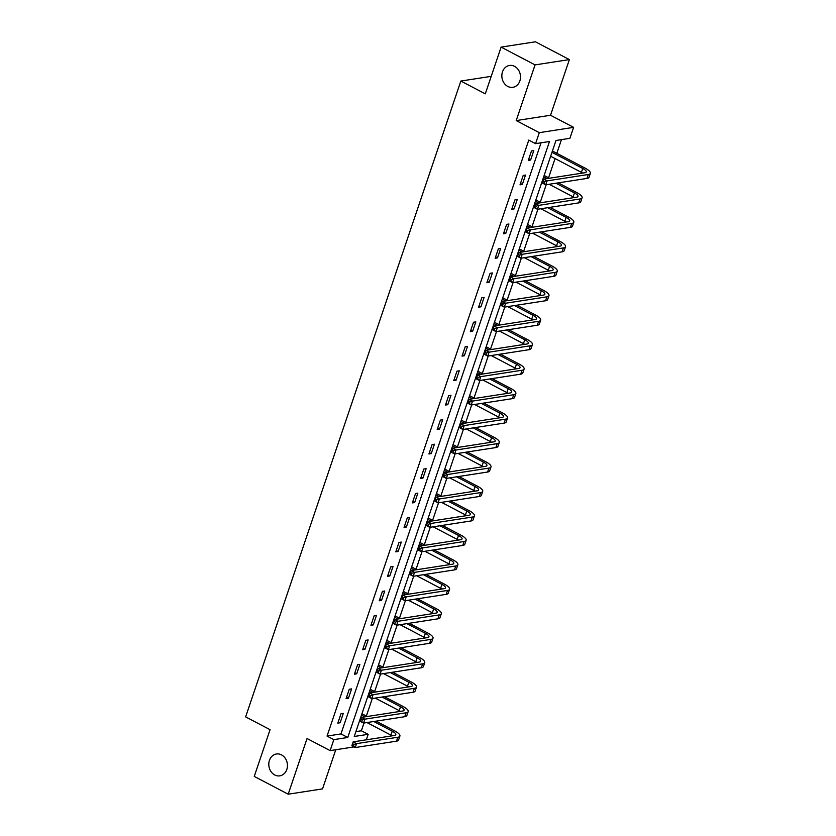 <?xml version="1.0" encoding="UTF-8"?>
<svg xmlns="http://www.w3.org/2000/svg" width="836" height="836" viewBox="0 0 836 836"><rect width="100%" height="100%" fill="white"/><g stroke="black" fill="none" stroke-linecap="round" stroke-linejoin="round"><path stroke-width="1.25" d="M281.523 754.887A11.056 9.29 81.2 0 1 287.417 766.549A11.056 9.29 81.2 0 1 279.82 775.85A11.056 9.29 81.2 0 1 274.73 774.962A11.056 9.29 81.2 0 1 268.837 763.289A11.056 9.29 81.2 0 1 276.434 753.988A11.056 9.29 81.2 0 1 281.523 754.887M514.579 66.358A11.056 9.29 81.2 0 1 520.462 78.02A11.056 9.29 81.2 0 1 512.865 87.32A11.056 9.29 81.2 0 1 507.776 86.432A11.056 9.29 81.2 0 1 501.893 74.77A11.056 9.29 81.2 0 1 509.49 65.459A11.056 9.29 81.2 0 1 514.579 66.358M355.896 731.615L361.371 730.768L368.164 734.322L366.304 739.818M491.213 76.348L460.845 81.05L245.627 716.88L270.07 729.682L254.249 776.414L288.201 794.2L322.518 788.891L335.769 749.735M460.845 81.05L485.288 93.851L501.109 47.109L535.427 41.8L569.379 59.586L535.05 64.894L516.209 120.572L539.293 132.663L573.611 127.354L569.901 138.327L555.982 140.479L354.255 736.474L368.164 734.322M516.209 120.572L550.527 115.263L569.379 59.586M550.527 115.263L573.611 127.354M361.371 730.768L364.005 723.015M366.356 716.055L372.281 698.551M374.632 691.591L380.568 674.077M382.919 667.118L388.844 649.614M391.196 642.654L397.131 625.15M399.483 618.191L405.408 600.676M407.759 593.717L413.695 576.213M416.046 569.253L421.971 551.75M424.322 544.79L430.258 527.276M432.609 520.316L438.534 502.812M440.885 495.852L446.821 478.338M449.172 471.389L455.097 453.875M457.449 446.915L463.384 429.411M465.736 422.452L471.661 404.938M474.012 397.988L479.948 380.474M482.299 373.514L488.224 356.011M490.575 349.051L496.511 331.537M498.862 324.587L504.787 307.073M507.138 300.114L513.074 282.61M515.425 275.65L521.35 258.136M523.702 251.187L529.637 233.672M531.989 226.713L537.914 209.209M540.265 202.249L546.201 184.735M548.552 177.786L555.052 158.568M556.828 153.312L561.458 139.633M501.109 47.109L535.05 64.894M288.201 794.2L307.042 738.522L330.126 750.613L333.846 739.63L347.755 737.477L549.492 141.493L535.573 143.646L528.791 140.082L327.054 736.077L340.973 733.924L541.059 142.799M531.477 150.961L528.289 160.376L530.609 160.021L533.796 150.605L531.477 150.961M523.2 175.435L520.013 184.84L522.333 184.484L525.51 175.069L523.2 175.435M514.913 199.898L511.726 209.314L514.046 208.948L517.233 199.543L514.913 199.898M506.637 224.361L503.45 233.777L505.77 233.422L508.946 224.006L506.637 224.361M498.35 248.835L495.163 258.24L497.483 257.885L500.67 248.47L498.35 248.835M490.074 273.299L486.886 282.714L489.206 282.349L492.383 272.944L490.074 273.299M481.787 297.762L478.6 307.178L480.919 306.822L484.107 297.407L481.787 297.762M473.51 322.236L470.323 331.641L472.643 331.286L475.82 321.87L473.51 322.236M465.224 346.7L462.036 356.115L464.356 355.749L467.543 346.344L465.224 346.7M456.947 371.174L453.76 380.579L456.08 380.223L459.257 370.808L456.947 371.174M448.66 395.637L445.473 405.042L447.793 404.687L450.98 395.271L448.66 395.637M440.384 420.1L437.197 429.516L439.517 429.15L442.693 419.745L440.384 420.1M432.097 444.574L428.91 453.979L431.23 453.624L434.417 444.209L432.097 444.574M423.821 469.038L420.633 478.443L422.953 478.087L426.13 468.682L423.821 469.038M415.534 493.501L412.347 502.917L414.666 502.551L417.854 493.146L415.534 493.501M407.257 517.975L404.07 527.38L406.39 527.025L409.567 517.609L407.257 517.975M398.971 542.439L395.783 551.844L398.103 551.488L401.29 542.083L398.971 542.439M390.694 566.902L387.507 576.317L389.827 575.952L393.004 566.547L390.694 566.902M382.407 591.376L379.22 600.781L381.54 600.426L384.727 591.01L382.407 591.376M374.131 615.839L370.944 625.244L373.264 624.889L376.44 615.484L374.131 615.839M365.844 640.303L362.657 649.718L364.977 649.353L368.164 639.948L365.844 640.303M357.568 664.777L354.38 674.182L356.7 673.826L359.877 664.411L357.568 664.777M349.281 689.24L346.094 698.645L348.413 698.29L351.601 688.885L349.281 689.24M341.004 713.704L337.817 723.119L340.137 722.753L343.314 713.348L341.004 713.704M327.054 736.077L333.846 739.63M535.573 143.646L539.293 132.663M354.025 746.914L330.126 750.613M340.973 733.924L347.755 737.477M528.749 159.039L530.609 160.021M520.462 183.502L522.333 184.484M512.186 207.976L514.046 208.948M503.899 232.439L505.77 233.422M495.623 256.903L497.483 257.885M487.336 281.377L489.206 282.349M479.059 305.84L480.919 306.822M470.772 330.304L472.643 331.286M462.496 354.777L464.356 355.749M454.209 379.241L456.08 380.223M445.933 403.704L447.793 404.687M437.646 428.178L439.517 429.15M429.37 452.642L431.23 453.624M421.083 477.105L422.953 478.087M412.806 501.579L414.666 502.551M404.519 526.043L406.39 527.025M396.243 550.506L398.103 551.488M387.956 574.98L389.827 575.952M379.68 599.443L381.54 600.426M371.393 623.917L373.264 624.889M363.117 648.381L364.977 649.353M354.83 672.844L356.7 673.826M346.553 697.318L348.413 698.29M338.266 721.782L340.137 722.753M544.424 181.725L543.076 181.004L542.543 182.582L543.902 183.293L544.424 181.725L547.047 180.889L545.72 184.808L542.334 183.032L543.661 179.113L547.047 180.889L588.283 174.505A12.958 3.71 18.7 0 0 590.373 173.324A12.958 3.71 18.7 0 0 585.054 168.099L552.418 151.002M551.969 152.34L582.734 168.454A8.642 2.477 -161.3 0 1 586.287 171.944A8.642 2.477 -161.3 0 1 584.886 172.728L543.661 179.113L543.076 181.004M550.642 156.259L581.407 172.373A8.642 2.477 -161.3 0 1 582.64 173.073M543.902 183.293L545.72 184.808L586.956 178.423A12.958 3.71 18.7 0 0 589.046 177.253L590.373 173.324M536.148 206.189L534.789 205.478L534.256 207.046L535.615 207.756L536.148 206.189L538.771 205.363L537.443 209.282L534.047 207.506L535.374 203.576L538.771 205.363L580.006 198.978A12.958 3.71 18.7 0 0 582.096 197.798A12.958 3.71 18.7 0 0 576.777 192.562L558.27 182.875M549.398 178.225L544.142 175.466M543.693 176.804L547.078 178.58M555.95 183.23L574.457 192.917A8.642 2.477 -161.3 0 1 578 196.408A8.642 2.477 -161.3 0 1 576.61 197.191L535.374 203.576L534.789 205.478M542.365 180.733L542.992 181.057M549.147 184.286L573.13 196.847A8.642 2.477 -161.3 0 1 574.353 197.547M535.615 207.756L537.443 209.282L578.679 202.897A12.958 3.71 18.7 0 0 580.769 201.716L582.096 197.798M527.861 230.652L526.513 229.942L525.98 231.509L527.338 232.22L527.861 230.652L530.484 229.827L529.157 233.746L525.771 231.969L527.098 228.05L530.484 229.827L571.72 223.442A12.958 3.71 18.7 0 0 573.809 222.261A12.958 3.71 18.7 0 0 568.49 217.026L549.983 207.338M541.111 202.688L535.855 199.94M535.406 201.277L538.802 203.054M547.664 207.694L566.171 217.391A8.642 2.477 -161.3 0 1 569.724 220.882A8.642 2.477 -161.3 0 1 568.323 221.665L527.098 228.05L526.513 229.942M534.079 205.196L534.716 205.531M540.861 208.749L564.843 221.31A8.642 2.477 -161.3 0 1 566.077 222.01M527.338 232.22L529.157 233.746L570.392 227.361A12.958 3.71 18.7 0 0 572.482 226.18L573.809 222.261M519.584 255.126L518.226 254.416L517.693 255.983L519.051 256.694L519.584 255.126L522.207 254.29L520.88 258.209L517.484 256.433L518.811 252.514L522.207 254.29L563.443 247.905A12.958 3.71 18.7 0 0 565.533 246.724A12.958 3.71 18.7 0 0 560.214 241.499L541.707 231.802M532.835 227.162L527.579 224.403M527.129 225.741L530.515 227.517M539.387 232.168L557.894 241.855A8.642 2.477 -161.3 0 1 561.437 245.345A8.642 2.477 -161.3 0 1 560.047 246.129L518.811 252.514L518.226 254.416M525.802 229.66L526.429 229.994M532.584 233.213L556.567 245.774A8.642 2.477 -161.3 0 1 557.79 246.484M519.051 256.694L520.88 258.209L562.116 251.835A12.958 3.71 18.7 0 0 564.206 250.654L565.533 246.724M511.298 279.59L509.95 278.879L509.417 280.447L510.775 281.157L511.298 279.59L513.921 278.764L512.593 282.683L509.208 280.906L510.535 276.977L513.921 278.764L555.156 272.379A12.958 3.71 18.7 0 0 557.246 271.198A12.958 3.71 18.7 0 0 551.927 265.963L533.42 256.276M524.548 251.626L519.292 248.877M518.842 250.204L522.239 251.981M531.1 256.631L549.607 266.318A8.642 2.477 -161.3 0 1 553.16 269.809A8.642 2.477 -161.3 0 1 551.76 270.592L510.535 276.977L509.95 278.879M517.515 254.134L518.153 254.457M524.297 257.687L548.28 270.247A8.642 2.477 -161.3 0 1 549.513 270.948M510.775 281.157L512.593 282.683L553.829 276.298A12.958 3.71 18.7 0 0 555.919 275.117L557.246 271.198M503.021 304.053L501.663 303.343L501.13 304.91L502.488 305.621L503.021 304.053L505.644 303.228L504.317 307.146L500.921 305.37L502.248 301.451L505.644 303.228L546.88 296.843A12.958 3.71 18.7 0 0 548.97 295.662A12.958 3.71 18.7 0 0 543.651 290.426L525.144 280.739M516.272 276.089L511.015 273.341M510.566 274.678L513.952 276.455M522.824 281.095L541.331 290.792A8.642 2.477 -161.3 0 1 544.873 294.282A8.642 2.477 -161.3 0 1 543.484 295.066L502.248 301.451L501.663 303.343M509.239 278.597L509.866 278.931M516.021 282.15L540.004 294.711A8.642 2.477 -161.3 0 1 541.226 295.411M502.488 305.621L504.317 307.146L545.553 300.761A12.958 3.71 18.7 0 0 547.643 299.581L548.97 295.662M494.734 328.527L493.386 327.816L492.853 329.384L494.212 330.095L494.734 328.527L497.357 327.691L496.03 331.61L492.644 329.833L493.971 325.915L497.357 327.691L538.593 321.306A12.958 3.71 18.7 0 0 540.683 320.136A12.958 3.71 18.7 0 0 535.364 314.9L516.857 305.203M507.985 300.563L502.729 297.804M502.279 299.142L505.675 300.918M514.537 305.568L533.044 315.256A8.642 2.477 -161.3 0 1 536.597 318.746A8.642 2.477 -161.3 0 1 535.197 319.53L493.971 325.915L493.386 327.816M500.952 303.06L501.59 303.395M507.734 306.613L531.717 319.174A8.642 2.477 -161.3 0 1 532.95 319.885M494.212 330.095L496.03 331.61L537.266 325.235A12.958 3.71 18.7 0 0 539.356 324.055L540.683 320.136M486.458 352.991L485.099 352.28L484.566 353.847L485.925 354.558L486.458 352.991L489.081 352.165L487.754 356.084L484.357 354.307L485.685 350.378L489.081 352.165L530.317 345.78A12.958 3.71 18.7 0 0 532.407 344.599A12.958 3.71 18.7 0 0 527.088 339.364L508.581 329.677M499.709 325.026L494.452 322.278M494.003 323.605L497.389 325.382M506.261 330.032L524.768 339.719A8.642 2.477 -161.3 0 1 528.31 343.209A8.642 2.477 -161.3 0 1 526.92 344.004L485.685 350.378L485.099 352.28M492.676 327.534L493.303 327.869M499.458 331.087L523.44 343.648A8.642 2.477 -161.3 0 1 524.663 344.348M485.925 354.558L487.754 356.084L528.989 349.699A12.958 3.71 18.7 0 0 531.079 348.518L532.407 344.599M478.171 377.454L476.823 376.743L476.29 378.311L477.649 379.021L478.171 377.454L480.794 376.628L479.467 380.547L476.081 378.771L477.408 374.852L480.794 376.628L522.03 370.243A12.958 3.71 18.7 0 0 524.12 369.063A12.958 3.71 18.7 0 0 518.801 363.827L500.294 354.14M491.422 349.49L486.165 346.741M485.716 348.079L489.112 349.856M497.974 354.495L516.481 364.193A8.642 2.477 -161.3 0 1 520.034 367.683A8.642 2.477 -161.3 0 1 518.634 368.467L477.408 374.852L476.823 376.743M484.389 351.998L485.026 352.332M491.171 355.551L515.154 368.112A8.642 2.477 -161.3 0 1 516.387 368.812M477.649 379.021L479.467 380.547L520.703 374.162A12.958 3.71 18.7 0 0 522.793 372.981L524.12 369.063M469.895 401.928L468.536 401.217L468.003 402.785L469.362 403.495L469.895 401.928L472.518 401.092L471.19 405.011L467.794 403.234L469.121 399.315L472.518 401.092L513.753 394.707A12.958 3.71 18.7 0 0 515.843 393.537A12.958 3.71 18.7 0 0 510.524 388.301L492.017 378.603M483.145 373.964L477.889 371.205M477.44 372.542L480.825 374.319M489.697 378.969L508.204 388.656A8.642 2.477 -161.3 0 1 511.747 392.147A8.642 2.477 -161.3 0 1 510.357 392.93L469.121 399.315L468.536 401.217M476.112 376.461L476.739 376.796M482.894 380.014L506.877 392.575A8.642 2.477 -161.3 0 1 508.1 393.286M469.362 403.495L471.19 405.011L512.426 398.636A12.958 3.71 18.7 0 0 514.516 397.455L515.843 393.537M461.608 426.391L460.26 425.681L459.727 427.248L461.085 427.959L461.608 426.391L464.231 425.566L462.904 429.485L459.518 427.708L460.845 423.779L464.231 425.566L505.466 419.181A12.958 3.71 18.7 0 0 507.556 418A12.958 3.71 18.7 0 0 502.237 412.765L483.73 403.077M474.858 398.427L469.602 395.679M469.153 397.006L472.549 398.782M481.411 403.433L499.918 413.13A8.642 2.477 -161.3 0 1 503.471 416.61A8.642 2.477 -161.3 0 1 502.07 417.404L460.845 423.779L460.26 425.681M467.826 400.935L468.463 401.27M474.608 404.488L498.59 417.049A8.642 2.477 -161.3 0 1 499.823 417.749M461.085 427.959L462.904 429.485L504.139 423.1A12.958 3.71 18.7 0 0 506.229 421.919L507.556 418M453.331 450.855L451.973 450.144L451.44 451.712L452.798 452.422L453.331 450.855L455.954 450.029L454.627 453.948L451.231 452.171L452.558 448.253L455.954 450.029L497.19 443.644A12.958 3.71 18.7 0 0 499.28 442.463A12.958 3.71 18.7 0 0 493.961 437.228L475.454 427.541M466.582 422.891L461.326 420.142M460.876 421.48L464.262 423.256M473.134 427.896L491.641 437.594A8.642 2.477 -161.3 0 1 495.184 441.084A8.642 2.477 -161.3 0 1 493.794 441.868L452.558 448.253L451.973 450.144M459.549 425.399L460.176 425.733M466.331 428.952L490.314 441.512A8.642 2.477 -161.3 0 1 491.537 442.213M452.798 452.422L454.627 453.948L495.863 447.563A12.958 3.71 18.7 0 0 497.953 446.382L499.28 442.463M445.045 475.329L443.697 474.618L443.164 476.186L444.522 476.896L445.045 475.329L447.668 474.493L446.34 478.411L442.955 476.635L444.282 472.716L447.668 474.493L488.903 468.108A12.958 3.71 18.7 0 0 490.993 466.937A12.958 3.71 18.7 0 0 485.674 461.702L467.167 452.004M458.295 447.365L453.039 444.606M452.589 445.943L455.986 447.72M464.847 452.37L483.354 462.057A8.642 2.477 -161.3 0 1 486.907 465.547A8.642 2.477 -161.3 0 1 485.507 466.331L444.282 472.716L443.697 474.618M451.262 449.862L451.9 450.196M458.044 453.415L482.027 465.976A8.642 2.477 -161.3 0 1 483.26 466.687M444.522 476.896L446.34 478.411L487.576 472.037A12.958 3.71 18.7 0 0 489.666 470.856L490.993 466.937M436.768 499.792L435.41 499.082L434.877 500.649L436.235 501.36L436.768 499.792L439.391 498.967L438.064 502.885L434.668 501.109L435.995 497.18L439.391 498.967L480.627 492.582A12.958 3.71 18.7 0 0 482.717 491.401A12.958 3.71 18.7 0 0 477.398 486.165L458.891 476.478M450.019 471.828L444.762 469.08M444.313 470.407L447.699 472.183M456.571 476.833L475.078 486.531A8.642 2.477 -161.3 0 1 478.62 490.011A8.642 2.477 -161.3 0 1 477.231 490.805L435.995 497.18L435.41 499.082M442.986 474.336L443.613 474.67M449.768 477.889L473.751 490.45A8.642 2.477 -161.3 0 1 474.973 491.15M436.235 501.36L438.064 502.885L479.3 496.5A12.958 3.71 18.7 0 0 481.39 495.32L482.717 491.401M428.481 524.256L427.133 523.545L426.6 525.112L427.959 525.823L428.481 524.256L431.104 523.43L429.777 527.349L426.391 525.572L427.719 521.654L431.104 523.43L472.34 517.045A12.958 3.71 18.7 0 0 474.43 515.864A12.958 3.71 18.7 0 0 469.111 510.639L450.604 500.942M441.732 496.291L436.476 493.543M436.026 494.881L439.422 496.657M448.284 501.297L466.791 510.995A8.642 2.477 -161.3 0 1 470.344 514.485A8.642 2.477 -161.3 0 1 468.944 515.269L427.719 521.654L427.133 523.545M434.699 498.799L435.337 499.134M441.481 502.352L465.464 514.913A8.642 2.477 -161.3 0 1 466.697 515.613M427.959 525.823L429.777 527.349L471.013 520.964A12.958 3.71 18.7 0 0 473.103 519.783L474.43 515.864M420.205 548.73L418.846 548.019L418.313 549.586L419.672 550.297L420.205 548.73L422.828 547.893L421.501 551.812L418.104 550.036L419.432 546.117L422.828 547.893L464.064 541.509A12.958 3.71 18.7 0 0 466.154 540.338A12.958 3.71 18.7 0 0 460.835 535.103L442.328 525.405M433.456 520.765L428.199 518.006M427.75 519.344L431.136 521.121M440.008 525.771L458.515 535.458A8.642 2.477 -161.3 0 1 462.057 538.948A8.642 2.477 -161.3 0 1 460.667 539.732L419.432 546.117L418.846 548.019M426.423 523.263L427.05 523.597M433.205 526.816L457.187 539.377A8.642 2.477 -161.3 0 1 458.41 540.087M419.672 550.297L421.501 551.812L462.736 545.438A12.958 3.71 18.7 0 0 464.826 544.257L466.154 540.338M411.918 573.193L410.57 572.482L410.037 574.05L411.396 574.76L411.918 573.193L414.541 572.367L413.214 576.286L409.828 574.51L411.155 570.58L414.541 572.367L455.777 565.982A12.958 3.71 18.7 0 0 457.867 564.802A12.958 3.71 18.7 0 0 452.548 559.566L434.041 549.879M425.169 545.229L419.912 542.48M419.463 543.818L422.859 545.584M431.721 550.234L450.228 559.932A8.642 2.477 -161.3 0 1 453.781 563.412A8.642 2.477 -161.3 0 1 452.38 564.206L411.155 570.58L410.57 572.482M418.136 547.737L418.773 548.071M424.918 551.29L448.901 563.851A8.642 2.477 -161.3 0 1 450.134 564.551M411.396 574.76L413.214 576.286L454.45 569.901A12.958 3.71 18.7 0 0 456.54 568.72L457.867 564.802M403.642 597.656L402.283 596.946L401.75 598.513L403.109 599.224L403.642 597.656L406.265 596.831L404.938 600.75L401.541 598.973L402.868 595.054L406.265 596.831L447.5 590.446A12.958 3.71 18.7 0 0 449.59 589.265A12.958 3.71 18.7 0 0 444.271 584.04L425.764 574.342M416.892 569.692L411.636 566.944M411.187 568.281L414.572 570.058M423.444 574.698L441.951 584.395A8.642 2.477 -161.3 0 1 445.494 587.886A8.642 2.477 -161.3 0 1 444.104 588.669L402.868 595.054L402.283 596.946M409.859 572.2L410.486 572.535M416.641 575.753L440.624 588.314A8.642 2.477 -161.3 0 1 441.847 589.014M403.109 599.224L404.938 600.75L446.173 594.365A12.958 3.71 18.7 0 0 448.263 593.184L449.59 589.265M395.355 622.13L394.007 621.42L393.474 622.987L394.832 623.698L395.355 622.13L397.978 621.294L396.651 625.223L393.265 623.437L394.592 619.518L397.978 621.294L439.213 614.909A12.958 3.71 18.7 0 0 441.303 613.739A12.958 3.71 18.7 0 0 435.984 608.503L417.477 598.806M408.605 594.166L403.349 591.407M402.9 592.745L406.296 594.521M415.158 599.172L433.665 608.859A8.642 2.477 -161.3 0 1 437.218 612.349A8.642 2.477 -161.3 0 1 435.817 613.133L394.592 619.518L394.007 621.42M401.573 596.664L402.21 596.998M408.355 600.217L432.337 612.778A8.642 2.477 -161.3 0 1 433.57 613.488M394.832 623.698L396.651 625.223L437.886 618.839A12.958 3.71 18.7 0 0 439.976 617.658L441.303 613.739M387.078 646.594L385.72 645.883L385.187 647.451L386.545 648.161L387.078 646.594L389.701 645.768L388.374 649.687L384.978 647.91L386.305 643.981L389.701 645.768L430.937 639.383A12.958 3.71 18.7 0 0 433.027 638.202A12.958 3.71 18.7 0 0 427.708 632.967L409.201 623.28M400.329 618.63L395.073 615.881M394.623 617.219L398.009 618.985M406.881 623.635L425.388 633.333A8.642 2.477 -161.3 0 1 428.931 636.813A8.642 2.477 -161.3 0 1 427.541 637.607L386.305 643.981L385.72 645.883M393.296 621.138L393.923 621.472M400.078 624.691L424.061 637.251A8.642 2.477 -161.3 0 1 425.284 637.952M386.545 648.161L388.374 649.687L429.61 643.302A12.958 3.71 18.7 0 0 431.7 642.121L433.027 638.202M378.792 671.057L377.433 670.347L376.911 671.914L378.269 672.625L378.792 671.057L381.415 670.232L380.087 674.15L376.702 672.374L378.029 668.455L381.415 670.232L422.65 663.847A12.958 3.71 18.7 0 0 424.74 662.666A12.958 3.71 18.7 0 0 419.421 657.441L400.914 647.743M392.042 643.093L386.786 640.345M386.336 641.682L389.733 643.459M398.594 648.099L417.101 657.796A8.642 2.477 -161.3 0 1 420.654 661.286A8.642 2.477 -161.3 0 1 419.254 662.07L378.029 668.455L377.433 670.347M385.009 645.601L385.647 645.935M391.791 649.154L415.774 661.715A8.642 2.477 -161.3 0 1 417.007 662.415M378.269 672.625L380.087 674.15L421.323 667.765A12.958 3.71 18.7 0 0 423.413 666.585L424.74 662.666M370.515 695.531L369.157 694.82L368.624 696.388L369.982 697.099L370.515 695.531L373.138 694.695L371.811 698.624L368.415 696.837L369.742 692.919L373.138 694.695L414.374 688.31A12.958 3.71 18.7 0 0 416.464 687.14A12.958 3.71 18.7 0 0 411.145 681.904L392.638 672.207M383.766 667.567L378.509 664.808M378.06 666.146L381.446 667.922M390.318 672.572L408.825 682.26A8.642 2.477 -161.3 0 1 412.367 685.75A8.642 2.477 -161.3 0 1 410.978 686.534L369.742 692.919L369.157 694.82M376.733 670.064L377.36 670.399M383.515 673.617L407.498 686.178A8.642 2.477 -161.3 0 1 408.72 686.889M369.982 697.099L371.811 698.624L413.047 692.239A12.958 3.71 18.7 0 0 415.137 691.058L416.464 687.14M362.228 719.995L360.87 719.284L360.347 720.851L361.706 721.562L362.228 719.995L364.851 719.169L363.524 723.088L360.138 721.311L361.465 717.392L364.851 719.169L406.087 712.784A12.958 3.71 18.7 0 0 408.177 711.603A12.958 3.71 18.7 0 0 402.858 706.368L384.351 696.681M375.479 692.03L370.223 689.282M369.773 690.62L373.169 692.386M382.031 697.036L400.538 706.733A8.642 2.477 -161.3 0 1 404.091 710.213A8.642 2.477 -161.3 0 1 402.691 711.008L361.465 717.392L360.87 719.284M368.446 694.538L369.084 694.873M375.228 698.091L399.211 710.652A8.642 2.477 -161.3 0 1 400.444 711.352M361.706 721.562L363.524 723.088L404.76 716.703A12.958 3.71 18.7 0 0 406.85 715.522L408.177 711.603M353.952 744.458L352.593 743.747L352.06 745.315L353.419 746.025L353.952 744.458L356.575 743.632L355.248 747.551L351.851 745.775L353.179 741.856L356.575 743.632L397.811 737.247A12.958 3.71 18.7 0 0 399.901 736.067A12.958 3.71 18.7 0 0 394.582 730.842L376.075 721.144M367.203 716.494L361.946 713.745M361.497 715.083L364.883 716.86M373.755 721.499L392.262 731.197A8.642 2.477 -161.3 0 1 395.804 734.687A8.642 2.477 -161.3 0 1 394.414 735.471L353.179 741.856L352.593 743.747M360.17 719.002L360.797 719.336M366.952 722.555L390.935 735.116A8.642 2.477 -161.3 0 1 392.157 735.816M353.419 746.025L355.248 747.551L396.483 741.166A12.958 3.71 18.7 0 0 398.573 739.996L399.901 736.067M582.734 168.454L581.407 172.373M588.283 174.505L586.956 178.423M574.457 192.917L573.13 196.847M580.006 198.978L578.679 202.897M566.171 217.391L564.843 221.31M571.72 223.442L570.392 227.361M557.894 241.855L556.567 245.774M563.443 247.905L562.116 251.835M549.607 266.318L548.28 270.247M555.156 272.379L553.829 276.298M541.331 290.792L540.004 294.711M546.88 296.843L545.553 300.761M533.044 315.256L531.717 319.174M538.593 321.306L537.266 325.235M524.768 339.719L523.44 343.648M530.317 345.78L528.989 349.699M516.481 364.193L515.154 368.112M522.03 370.243L520.703 374.162M508.204 388.656L506.877 392.575M513.753 394.707L512.426 398.636M499.918 413.13L498.59 417.049M505.466 419.181L504.139 423.1M491.641 437.594L490.314 441.512M497.19 443.644L495.863 447.563M483.354 462.057L482.027 465.976M488.903 468.108L487.576 472.037M475.078 486.531L473.751 490.45M480.627 492.582L479.3 496.5M466.791 510.995L465.464 514.913M472.34 517.045L471.013 520.964M458.515 535.458L457.187 539.377M464.064 541.509L462.736 545.438M450.228 559.932L448.901 563.851M455.777 565.982L454.45 569.901M441.951 584.395L440.624 588.314M447.5 590.446L446.173 594.365M433.665 608.859L432.337 612.778M439.213 614.909L437.886 618.839M425.388 633.333L424.061 637.251M430.937 639.383L429.61 643.302M417.101 657.796L415.774 661.715M422.65 663.847L421.323 667.765M408.825 682.26L407.498 686.178M414.374 688.31L413.047 692.239M400.538 706.733L399.211 710.652M406.087 712.784L404.76 716.703M392.262 731.197L390.935 735.116M397.811 737.247L396.483 741.166"/></g></svg>
